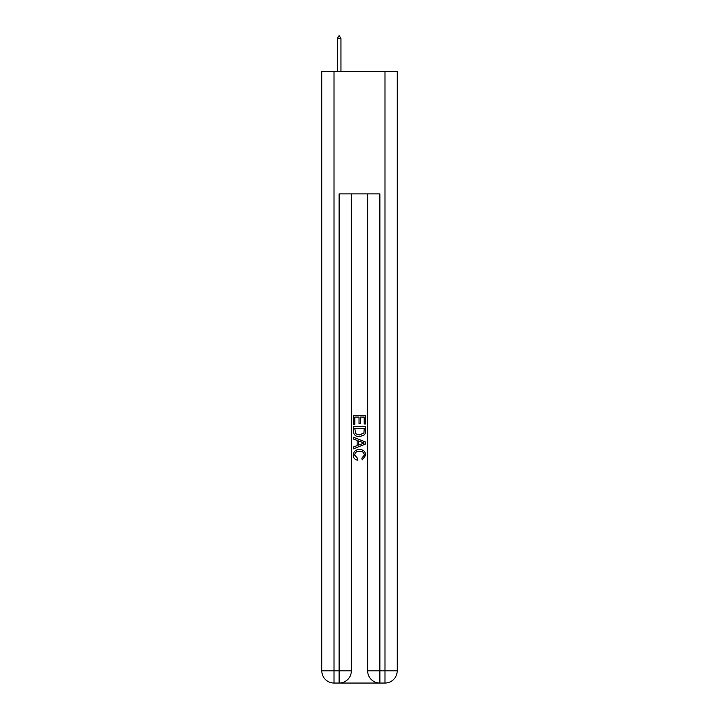<?xml version="1.0" encoding="UTF-8"?>
<svg xmlns="http://www.w3.org/2000/svg" width="719" height="719" viewBox="0 0 719 719"><rect width="100%" height="100%" fill="white"/><g stroke="black" fill="none" stroke-linecap="round" stroke-linejoin="round"><path stroke-width="1.08" d="M340.033 683.05L378.967 683.05M334.02 71.621L334.02 670.818L321.797 670.818L321.797 71.621L397.203 71.621L397.203 670.818L384.98 670.818L384.98 71.621M379.884 683.05L379.884 670.818L367.652 670.818A12.232 12.232 0 0 0 379.884 683.05L384.98 683.05L384.98 670.818L379.884 670.818L379.884 193.905L339.116 193.905L339.116 670.818L334.02 670.818L334.02 683.05L339.116 683.05A12.232 12.232 0 0 0 351.348 670.818L339.116 670.818L339.116 683.05M351.348 193.905L351.348 670.818M367.652 670.818L367.652 193.905M384.98 683.05A12.232 12.232 0 0 0 397.203 670.818M321.797 670.818A12.232 12.232 0 0 0 334.02 683.05M353.389 424.291L353.389 415.348L365.612 415.348L365.612 423.976L364.2 423.976L364.2 417.074L360.444 417.074L360.444 423.509L359.033 423.509L359.033 417.074L354.8 417.074L354.8 424.291L353.389 424.291M353.389 431.023L353.389 426.637L365.612 426.637L365.441 432.982L364.56 434.761L359.563 436.676C355.653 436.694 353.595 434.806 353.389 431.023M354.8 428.362L355.662 433.773L359.59 434.95L363.949 432.865L364.2 428.362L354.8 428.362M353.389 439.021L353.389 437.197L365.612 442.05L365.612 443.991L353.389 448.854L353.389 447.02L357.145 445.627L357.145 440.414L353.389 439.021M361.945 442.185L358.556 440.936L358.556 445.106L364.2 443.021L361.945 442.185M354.638 455.037L357.703 458.47L357.298 460.187C354.71 459.513 353.353 457.85 353.227 455.199C353.559 451.442 355.68 449.555 359.59 449.528C363.347 449.609 365.405 451.487 365.773 455.163L362.214 459.881L361.846 458.156L364.362 455.082C363.994 452.44 362.412 451.164 359.599 451.253C356.732 451.101 355.087 452.368 354.638 455.037M340.95 38.601L339.422 35.95L338.811 35.95L337.283 38.601L340.95 38.601L340.95 71.621M337.283 38.601L337.283 71.621"/></g></svg>
